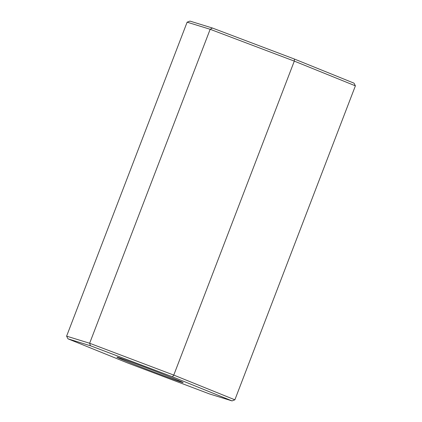 <?xml version="1.0" encoding="UTF-8"?>
<svg xmlns="http://www.w3.org/2000/svg" width="422" height="422" viewBox="0 0 422 422"><rect width="100%" height="100%" fill="white"/><g stroke="black" fill="none" stroke-linecap="round" stroke-linejoin="round"><path stroke-width="0.63" d="M212.414 28.026L210.161 29.287L187.125 22.187L189.953 21.1L212.414 28.026L294.445 59.059L354.016 83.166L355.393 85.845L234.875 399.813L173.774 375.089L294.298 61.116L210.161 29.287L89.643 343.26L173.774 375.089L172.477 376.793L90.445 345.76L67.984 338.834L127.555 362.941L209.586 393.974L232.047 400.9L172.477 376.793M187.125 22.187L66.607 336.155L89.643 343.26L90.445 345.76M355.393 85.845L294.298 61.116L294.445 59.059M141.249 367.166A35.443 0.638 21 0 1 116.936 357.154A35.443 0.638 21 0 1 150.248 369.271A35.443 0.638 21 0 1 183.106 382.554A35.443 0.638 21 0 1 141.249 367.166M232.047 400.9L234.875 399.813M67.984 338.834L66.607 336.155"/></g></svg>
